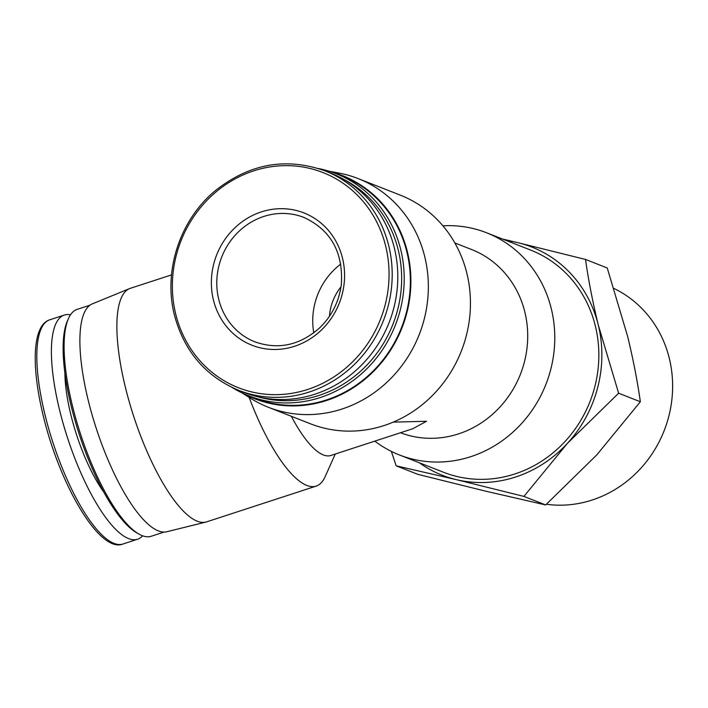 <?xml version="1.0" encoding="UTF-8"?>
<svg xmlns="http://www.w3.org/2000/svg" width="708" height="708" viewBox="0 0 708 708"><rect width="100%" height="100%" fill="white"/><g stroke="black" fill="none" stroke-linecap="round" stroke-linejoin="round"><path stroke-width="1.06" d="M329.468 316.264A49.135 45.56 111.4 0 1 341.008 286.855M291.333 416.286A98.27 29.249 -108.1 0 0 330.831 455.483L412.782 428.729L426.535 421.269L393.267 422.118M454.846 242.941L471.519 249.481A98.27 91.12 111.4 0 1 520.592 373.824A98.27 91.12 111.4 0 1 400.489 432.747M442.898 225.799A119.333 110.643 111.4 0 1 486.555 232.764A119.333 110.643 111.4 0 1 545.939 384.267A119.333 110.643 111.4 0 1 399.347 454.925A119.333 110.643 111.4 0 1 374.78 441.137M328.893 171.168L339.079 173.097A122.838 113.899 111.4 0 1 358.106 178.575A122.838 113.899 111.4 0 1 419.242 334.539A122.838 113.899 111.4 0 1 268.341 407.268A122.838 113.899 111.4 0 1 250.667 398.339L241.888 392.816M358.106 178.575L400.206 195.098A122.838 113.899 111.4 0 1 461.342 351.062A122.838 113.899 111.4 0 1 310.44 423.791L268.341 407.268M486.555 232.764L530.611 250.057A119.333 110.643 111.4 0 1 590.003 401.569A119.333 110.643 111.4 0 1 443.403 472.218L399.347 454.925M506.494 240.587A122.564 113.634 111.4 0 1 517.796 242.658L585.507 259.447C588.454 280.226 592.702 302.024 598.242 324.83L618.615 393.214L567.453 443.314L523.929 496.405L456.226 479.617L396.153 465.829L391.347 451.377M502.565 239.047L517.796 242.658A122.564 113.634 111.4 0 1 598.242 324.83A122.564 113.634 111.4 0 1 567.453 443.314A122.564 113.634 111.4 0 1 456.226 479.617A122.564 113.634 111.4 0 1 419.286 462.749M213.471 300.139A71.074 65.897 111.4 0 1 295.829 210.373A71.074 65.897 111.4 0 1 324.627 326.733A71.074 65.897 111.4 0 1 213.471 300.139M324.768 170.761L330.37 172.964A117.926 109.342 111.4 0 1 389.055 322.689A117.926 109.342 111.4 0 1 244.189 392.506L238.587 390.312A117.926 109.342 111.4 0 0 383.462 320.485A117.926 109.342 111.4 0 0 324.768 170.761C285.483 156.964 248.72 163.822 214.48 191.355C179.602 220.577 163.114 271.66 174.478 315.317C184.275 351.425 205.647 376.426 238.587 390.312M343.743 179.372A117.342 108.802 111.4 0 1 392.958 324.22A117.342 108.802 111.4 0 1 258.349 396.905M318.45 168.522A119.333 110.643 111.4 0 1 335.981 173.655A119.333 110.643 111.4 0 1 395.365 325.167A119.333 110.643 111.4 0 1 248.774 395.816A119.333 110.643 111.4 0 1 232.428 387.657M335.981 173.655L342.141 176.071A119.333 110.643 111.4 0 1 401.524 327.583A119.333 110.643 111.4 0 1 254.933 398.232L248.774 395.816M330.84 171.796A119.891 111.165 111.4 0 1 402.011 327.777A119.891 111.165 111.4 0 1 243.738 393.683M618.615 393.214L640.351 401.746C637.404 380.966 633.156 359.168 627.615 336.362L607.243 267.978L585.507 259.447M396.153 465.829L417.888 474.36L485.6 491.148L545.673 504.946L596.826 454.846L640.351 401.746M523.929 496.405L545.673 504.946M613.986 288.475L614.774 288.864A114.307 105.979 111.4 0 1 666.909 422.915A114.307 105.979 111.4 0 1 546.434 504.264M335.273 454.032L325.096 476.758A122.838 36.559 -108.1 0 1 316.157 486.113L206.586 521.876A122.838 36.559 -108.1 0 1 205.816 522.097A122.838 36.559 -108.1 0 1 125.635 388.285A122.838 36.559 -108.1 0 1 129.599 288.599A122.838 36.559 -108.1 0 1 130.352 288.324L171.513 274.89M316.157 486.113A122.838 36.559 -108.1 0 1 249.136 397.374M205.816 522.097L166.699 531.77A119.891 35.683 -108.1 0 1 88.438 401.171A119.891 35.683 -108.1 0 1 92.314 303.874L129.599 288.599M163.982 532.097L151.238 536.257A119.333 35.515 -108.1 0 1 138.865 534.036A119.333 35.515 -108.1 0 1 72.597 406.481A119.333 35.515 -108.1 0 1 68.499 318.458A119.333 35.515 -108.1 0 1 77.181 309.369L89.925 305.21M138.865 534.036L136.653 532.77A117.342 34.922 -108.1 0 1 71.49 407.339A117.342 34.922 -108.1 0 1 67.464 320.786L68.499 318.458M142.635 535.806A117.926 35.09 -108.1 0 1 137.529 539.248A117.926 35.09 -108.1 0 1 59.817 411.003A117.926 35.09 -108.1 0 1 64.348 315.042A117.926 35.09 -108.1 0 1 70.499 314.812M313.803 332.84A66.862 61.994 111.4 0 1 340.796 264.057M175.796 314.405A115.608 107.191 111.4 0 1 309.759 168.398A115.608 107.191 111.4 0 1 356.593 357.673A115.608 107.191 111.4 0 1 175.796 314.405M103.722 492.025A85.81 25.541 -108.1 0 1 71.012 415.401A85.81 25.541 -108.1 0 1 64.906 373.116M45.241 415.755A117.926 35.09 -108.1 0 1 49.772 319.795C32.258 325.14 31.072 366.523 43.498 416.817C60.322 485.998 99.899 553.532 122.962 544.01A117.926 35.09 -108.1 0 1 45.241 415.755M218.763 299.466A66.862 61.994 111.4 0 1 238.534 231.773A66.862 61.994 111.4 0 1 303.874 217.418C330.875 229.976 343.362 252.349 341.327 284.527C339.07 301.546 331.848 315.989 319.68 327.839C299.847 345.309 278.297 350 255.013 341.893A66.862 61.994 111.4 0 1 218.763 299.466M64.348 315.042L49.772 319.795M137.529 539.248L122.962 544.01"/></g></svg>
